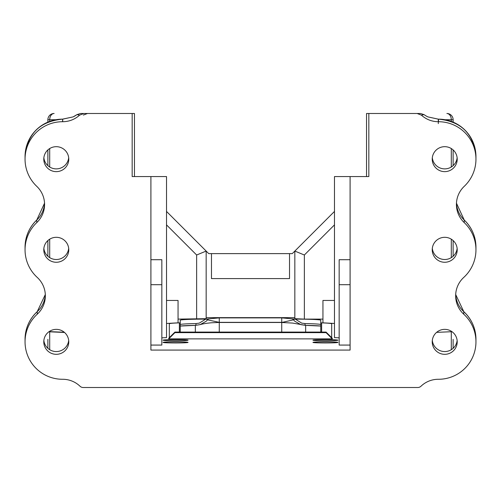 <?xml version="1.0" encoding="UTF-8"?>
<svg xmlns="http://www.w3.org/2000/svg" width="501" height="501" viewBox="0 0 501 501"><rect width="100%" height="100%" fill="white"/><g stroke="black" fill="none" stroke-linecap="round" stroke-linejoin="round"><path stroke-width="0.75" d="M322.945 319.112L304.357 319.112L304.357 255.009L334.48 224.886M166.52 300.456L178.055 300.456L178.055 319.112L206.161 318.692L206.161 251.07L208.71 253.619L292.29 253.619L294.839 251.07L294.839 318.692L304.357 319.112M334.48 323.471L322.945 322.838L322.945 300.456L334.48 300.456M334.48 211.428L294.839 251.07L304.357 255.009M300.882 324.635L294.839 321.273L293.442 319.851L281.725 322.481L292.659 323.082L305.66 325.362A1.872 0.689 91 0 1 305.623 325.368A1.872 0.689 91 0 1 304.971 323.571L301.69 323.114L295.264 319.124L281.725 317.885L219.275 317.885L205.736 319.124A24.981 1.108 180 0 0 180.241 320.239L180.241 332.082M294.419 319.124L293.442 319.851A15.55 14.635 61.1 0 0 292.709 319.056M366.538 176.565L366.538 113.489L417.145 113.489L421.385 115.142C426.201 119.438 431.843 121.637 438.306 121.724L438.481 121.724A37.469 37.431 180 0 1 464.233 186.347A24.981 24.956 0 0 0 464.233 222.601A37.469 37.431 180 0 1 463.776 277.404A24.981 24.956 0 0 0 463.776 314.227A37.469 37.431 180 0 1 438.481 379.276L438.287 379.276A24.981 24.956 0 0 0 421.009 386.208A4.684 4.678 180 0 1 417.765 387.511L83.235 387.511A4.684 4.678 0 0 1 79.991 386.208A24.981 24.956 0 0 0 62.713 379.276L62.519 379.276A37.469 37.431 180 0 1 25.05 341.839L25.05 339.271A37.469 37.431 0 0 1 37.224 311.653L37.231 311.647A24.981 24.956 180 0 0 45.309 294.532L37.224 311.647C29.296 319.156 25.238 328.362 25.05 339.271M320.759 326.038A26.854 1.196 180 0 0 305.66 325.362L305.66 332.082M436.603 332.363L451.99 331.693M166.52 224.886L196.642 255.009L196.642 319.112M196.642 255.009L206.161 251.07L166.52 211.428M294.839 317.647L206.161 317.647M178.055 319.112L178.055 322.838L166.52 323.471M87.456 113.489L132.17 113.489L132.17 176.565L166.52 176.565L166.52 337.624L161.836 337.831M150.907 284.693L161.836 284.693L161.836 345.07L150.907 345.07M150.907 176.565L150.907 350.074L350.093 350.074L350.093 176.565L334.48 176.565L334.48 337.624L339.164 337.831M350.093 345.07L339.164 345.07L339.164 259.712L350.093 259.712M295.264 319.124A24.981 1.108 180 0 1 320.759 320.239L320.759 322.869L321.623 322.869A26.227 1.165 180 0 1 331.687 323.79L331.687 337.204A26.227 1.165 180 0 1 331.38 337.386M326.063 332.633L332.313 338.876L332.313 338.319L326.063 332.082L174.937 332.082L168.687 338.319L168.687 338.876L174.937 332.633L326.063 332.633L326.063 332.082M332.313 338.876L168.687 338.876M169.62 337.386A26.227 1.165 180 0 1 169.313 337.204L169.313 323.79A26.227 1.165 180 0 1 179.377 322.869L180.241 322.869M325.443 342.96A12.487 0.557 0 0 0 337.931 342.402A12.487 0.557 0 0 0 325.443 341.845A12.487 0.557 0 0 0 312.95 342.402A12.487 0.557 0 0 0 325.443 342.96M175.557 340.736A12.487 0.557 0 0 0 188.05 340.179A12.487 0.557 0 0 0 175.557 339.622A12.487 0.557 0 0 0 163.069 340.179A12.487 0.557 0 0 0 175.557 340.736M325.443 340.736A12.487 0.557 0 0 0 337.931 340.179A12.487 0.557 0 0 0 325.443 339.622A12.487 0.557 0 0 0 312.95 340.179A12.487 0.557 0 0 0 325.443 340.736M175.557 342.96A12.487 0.557 0 0 0 188.05 342.402A12.487 0.557 0 0 0 175.557 341.845A12.487 0.557 0 0 0 163.069 342.402A12.487 0.557 0 0 0 175.557 342.96M281.725 317.885L281.725 322.35L219.275 322.35L207.558 319.851L206.161 321.273L200.124 324.629M180.241 324.604A24.981 1.108 180 0 1 196.029 323.571A1.872 0.689 89 0 1 195.371 325.368L200.106 324.635L195.34 325.362L195.34 332.082M289.522 253.619L289.522 278.6L211.478 278.6L211.478 253.619M196.029 323.571L199.31 323.114L205.736 319.124M180.241 326.051L195.371 325.368A1.872 0.689 89 0 1 195.34 325.362A26.854 1.196 180 0 0 180.241 326.038M178.055 300.456L178.055 322.838M413.544 113.489L368.83 113.489L368.83 176.565L350.093 176.565M47.877 339.352L47.877 348.301M49.705 121.405L49.705 119.733L47.877 119.733L47.877 122.125M47.877 149.924L47.877 165.618M47.877 240.549L47.877 256.243M453.123 256.243L453.123 240.549M453.123 165.618L453.123 149.924M453.123 122.125L453.123 119.733L451.295 119.733L451.295 121.405M453.123 348.301L453.123 339.352M421.385 115.142L423.99 114.616L420.439 113.489L417.145 113.489M446.879 113.489A6.244 6.244 0 0 1 453.123 119.733A6.244 6.244 0 0 0 446.879 113.489A6.244 4.415 90 0 1 451.295 119.733L445.076 119.733M79.615 115.142C74.799 119.438 69.157 121.637 62.694 121.724L62.519 121.724A37.469 37.431 180 0 0 25.05 159.161L25.05 156.588A37.469 37.431 0 0 1 62.519 119.157L73.071 116.908L77.01 114.616L79.615 115.142L83.855 113.489L80.561 113.489L76.972 114.641A4.684 1.252 54.5 0 1 77.01 114.616L80.561 113.489M83.855 113.489L134.462 113.489L134.462 176.565M49.705 349.673L49.705 331.806L48.91 331.762M64.523 332.47L49.705 331.806A6.244 4.415 -87.5 0 1 49.705 331.612L49.705 331.23M54.121 113.489A6.244 6.244 0 0 0 47.877 119.733A6.244 6.244 0 0 1 54.121 113.489A6.244 4.415 -90 0 0 49.705 119.733L55.924 119.733M25.05 159.161A37.469 37.431 180 0 0 36.767 186.347A24.981 24.956 0 0 1 36.767 222.601A37.469 37.431 180 0 0 37.224 277.404A24.981 24.956 0 0 1 37.224 314.227A37.469 37.431 180 0 0 25.05 341.839M68.769 249.786A12.487 12.475 0 0 1 56.275 262.267A12.487 12.475 0 0 1 43.787 249.786A12.487 12.475 0 0 1 56.275 237.311A12.487 12.475 0 0 1 68.769 249.786M68.769 341.839A12.487 12.475 0 0 1 56.275 354.32A12.487 12.475 0 0 1 43.787 341.839A12.487 12.475 0 0 1 56.275 329.364A12.487 12.475 0 0 1 68.769 341.839M68.769 159.161A12.487 12.475 0 0 1 56.275 171.636A12.487 12.475 0 0 1 43.787 159.161A12.487 12.475 0 0 1 56.275 146.68A12.487 12.475 0 0 1 68.769 159.161M457.213 249.786A12.487 12.475 0 0 1 444.725 262.267A12.487 12.475 0 0 1 432.231 249.786A12.487 12.475 0 0 1 444.725 237.311A12.487 12.475 0 0 1 457.213 249.786M457.213 341.839A12.487 12.475 0 0 1 444.725 354.32A12.487 12.475 0 0 1 432.231 341.839A12.487 12.475 0 0 1 444.725 329.364A12.487 12.475 0 0 1 457.213 341.839M457.213 159.161A12.487 12.475 0 0 1 444.725 171.636A12.487 12.475 0 0 1 432.231 159.161A12.487 12.475 0 0 1 444.725 146.68A12.487 12.475 0 0 1 457.213 159.161M43.863 248.396A12.487 12.475 180 0 0 68.687 248.396M43.863 340.455A12.487 12.475 180 0 0 68.687 340.455M43.863 157.771A12.487 12.475 180 0 0 68.687 157.771M161.836 284.693L161.836 259.712L150.907 259.712M62.694 121.724L62.694 119.157L73.077 116.902L74.636 116.113A4.684 0.614 -118.9 0 0 74.636 116.113L76.972 114.641A4.684 1.252 54.5 0 0 76.935 114.673M426.382 116.126A4.684 0.614 -61.1 0 0 426.364 116.113A4.684 0.614 -61.1 0 1 426.364 116.113L423.99 114.616A4.684 1.252 -54.5 0 1 424.028 114.641A4.684 1.252 -54.5 0 1 424.065 114.673M438.306 121.724L438.306 119.157L427.929 116.908L426.338 116.107L427.929 116.902L438.306 119.15L438.306 123.628M432.313 248.396A12.487 12.475 180 0 0 457.137 248.396M432.313 340.455A12.487 12.475 180 0 0 457.137 340.455M432.313 157.771A12.487 12.475 180 0 0 457.137 157.771M321.623 322.869L321.623 332.082M320.759 322.869L320.759 332.082M179.377 322.869L179.377 332.082M174.937 332.082L174.937 332.633M208.291 319.056A15.663 14.729 -61 0 0 207.558 319.851L206.581 319.124M281.725 332.082L281.725 322.462M281.725 322.481L219.275 322.481L219.275 317.885M200.118 324.635C202.698 323.84 206.506 323.22 211.541 322.769L219.275 322.462M219.275 322.481L219.275 332.082M451.295 331.706L451.295 349.673M451.295 148.546L451.295 166.996M451.295 239.177L451.295 257.62M451.295 331.23L451.295 331.712M49.123 331.612L64.278 332.257M49.705 257.62L49.705 239.177M49.705 166.996L49.705 148.546M62.519 121.724L62.694 119.15M350.093 284.693L339.164 284.693M36.767 220.027L36.767 220.027A24.981 24.956 180 0 0 44.539 203.187L36.767 220.027C29.127 227.485 25.225 236.547 25.05 247.218A37.469 37.431 0 0 1 36.767 220.027L36.767 222.601M438.481 119.157L438.481 119.157A37.469 37.431 0 0 1 475.95 156.588C473.727 133.848 461.239 121.367 438.481 119.15L438.481 121.724M464.233 220.027L464.233 220.027A37.469 37.431 0 0 1 475.95 247.218C475.775 236.547 471.873 227.485 464.233 220.027L456.461 203.187A24.981 24.956 180 0 0 464.233 220.027L464.233 222.601M463.776 311.653L463.769 311.647A37.469 37.431 0 0 1 475.95 339.271C475.762 328.362 471.704 319.156 463.776 311.647L455.691 294.532A24.981 24.956 180 0 0 463.776 311.653L463.776 314.227M37.224 314.227L37.224 311.653M304.971 323.571A24.981 1.108 180 0 1 320.759 324.604M300.907 324.642L305.629 325.368L320.759 326.051M25.05 156.588C27.273 133.848 39.761 121.367 62.519 119.15M426.364 116.113L424.028 114.641M83.348 115.073L87.5 113.489M475.95 341.839L475.95 339.271M475.95 249.786L475.95 247.218M475.95 159.161L475.95 156.588M25.05 249.786L25.05 247.218"/></g></svg>
